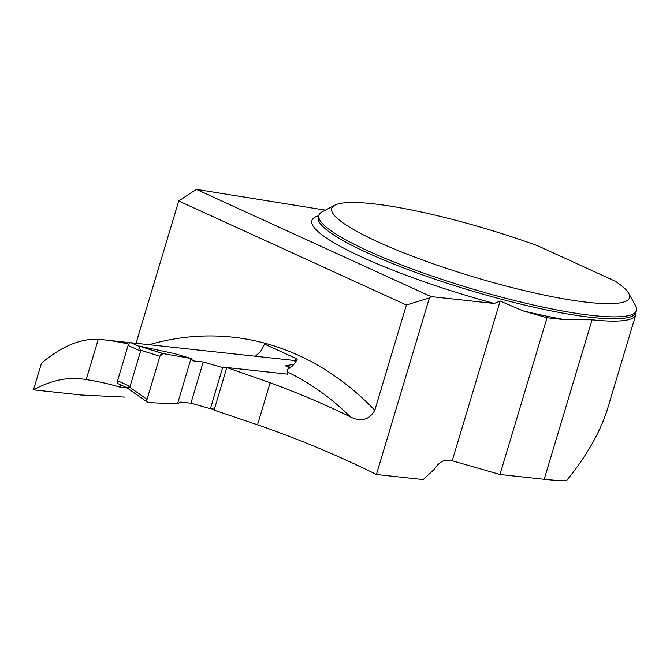 <?xml version="1.0" encoding="UTF-8"?>
<svg xmlns="http://www.w3.org/2000/svg" width="670" height="670" viewBox="0 0 670 670"><rect width="100%" height="100%" fill="white"/><g stroke="black" fill="none" stroke-linecap="round" stroke-linejoin="round"><path stroke-width="1" d="M226.787 367.537L270.144 382.763C297.832 392.871 324.615 404.27 350.494 416.966A359.288 268.477 -83.8 0 0 287.581 372.043L287.79 374.178L226.787 367.537L214.124 410.141L257.523 424.822C298.711 439.093 338.35 455.65 376.431 474.494L423.189 479.578L434.646 468.975A16.582 10.695 114.6 0 1 447.736 460.282L452.225 460.776L499.988 474.494L544.207 479.301A166.302 26.591 16.7 0 0 566.552 480.633C586.87 455.709 600.621 431.505 607.791 408.022L635.771 314.758A166.302 26.591 16.7 0 0 635.88 312.647M499.988 474.494L547.013 317.739L565.044 319.707L592.071 319.791A166.302 26.591 16.7 0 0 635.771 314.758M33.5 389.831L41.498 363.173C61.473 346.407 80.4 338.451 98.281 339.296L86.196 379.589L80.97 378.793C65.936 377.21 50.116 380.887 33.5 389.831L81.288 395.024L124.855 397.101M86.196 379.589A445.801 333.132 96.2 0 1 120.24 387.218L127.275 387.98M452.225 460.776L500.147 301.031L522.818 310.796L547.013 317.739M149.134 344.698A375.862 280.864 96.2 0 1 374.806 410.274L406.389 305.009L429.403 297.941L431.061 296.609L494.234 303.477L500.147 301.031M429.403 297.941L376.431 474.494M325.352 210.137L196.369 189.367L178.722 200.975L136.035 343.274M628.703 293.301L635.637 305.78A165.783 26.507 -163.3 0 1 636.5 310.52A165.783 26.507 -163.3 0 1 470.089 288.267A165.783 26.507 -163.3 0 1 318.912 215.238A165.783 26.507 -163.3 0 1 322.245 211.754L334.899 205.154A155.423 24.849 16.7 0 0 473.506 276.886A155.423 24.849 16.7 0 0 628.703 293.301A155.423 24.849 16.7 0 0 615.261 281.224L537.7 245.781A155.423 24.849 16.7 0 0 334.899 205.154M287.581 372.043L287.757 369.12C291.693 367.311 294.875 363.961 297.296 359.061L264.55 344.087L260.588 351.499L255.354 356.247M374.806 410.274C369.178 419.964 361.08 422.201 350.494 416.966M406.389 305.009L178.722 200.975M196.369 189.367L431.061 296.609M120.24 387.218L120.91 384.957M295.16 361.155L295.964 358.458M98.281 339.296A359.288 268.477 96.2 0 1 103.683 339.816A359.288 268.477 96.2 0 1 128.724 344.154M287.589 374.153L287.154 371.121L287.757 369.12M257.523 424.822L270.144 382.763M295.956 361.515L293.686 360.485A3.107 2.01 114.4 0 0 293.276 360.368L131.044 342.73A3.107 2.01 114.4 0 0 128.112 345.444L117.577 380.736A3.107 2.01 114.4 0 0 118.347 383.793L126.714 387.595M214.417 409.161L210.388 408.725L190.942 403.164L180.716 402.05L177.508 403.901L148.313 402.57A3.107 2.01 114.4 0 1 147.601 402.335A3.107 2.01 114.4 0 1 147.048 399.404L129.335 386.9L126.454 387.394M138.757 345.98L162.944 353.567A3.107 2.01 -65.6 0 0 159.921 356.272L140.323 350.125L138.757 345.98L174.954 353.718L191.067 358.475L193.002 360.879L203.236 361.993L190.942 403.164M210.388 408.725L222.674 367.554L203.236 361.993M222.674 367.554L226.661 367.989M289.708 368.081L285.345 365.72L293.904 364.363M117.577 380.736L130.072 386.406L129.335 386.9M130.072 386.406L140.608 351.122L140.323 350.125M162.944 353.567L191.067 358.475L177.508 403.901M290.738 367.369L285.345 365.72M159.921 356.272L147.048 399.404M191.067 358.475L177.508 403.901L148.313 402.57C147.065 402.31 146.646 401.246 147.048 399.404L159.921 356.272L162.944 353.567L191.067 358.475M544.207 479.301L592.071 319.791M318.912 215.238L318.325 217.197A165.783 26.507 16.7 0 0 469.503 290.227A165.783 26.507 16.7 0 0 635.914 312.48L636.5 310.52M565.044 319.707A170.967 27.336 -163.3 0 1 522.818 310.796M494.234 303.477A170.967 27.336 -163.3 0 1 318.778 215.698M293.276 360.368L295.922 361.574M131.044 342.73L138.74 346.222M128.112 345.444L140.608 351.122M130.625 342.739L103.683 339.816M126.513 387.444L147.601 402.335"/></g></svg>

